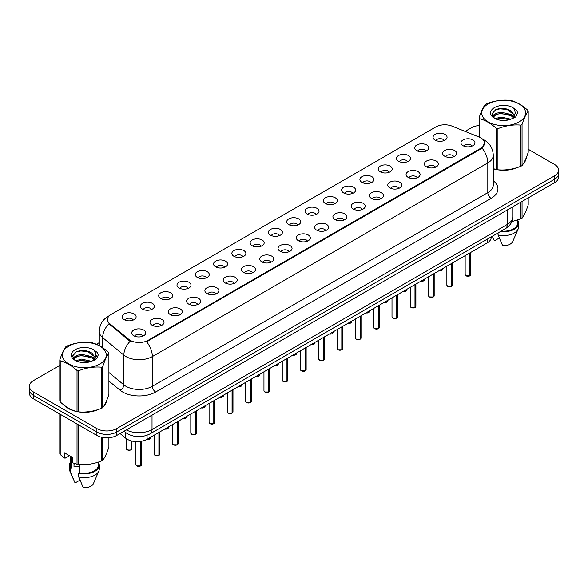 <?xml version="1.0" encoding="UTF-8"?>
<svg xmlns="http://www.w3.org/2000/svg" width="588" height="588" viewBox="0 0 588 588"><rect width="100%" height="100%" fill="white"/><g stroke="black" fill="none" stroke-linecap="round" stroke-linejoin="round"><path stroke-width="0.88" d="M416.819 150.69A7.005 4.042 180 0 1 415.429 149.543A7.005 4.042 180 0 1 417.752 144.523A7.005 4.042 180 0 1 426.726 144.971A7.005 4.042 180 0 1 428.115 149.543A7.005 4.042 180 0 1 416.819 150.69M425.874 151.109A4.204 2.425 0 0 0 424.742 149.925A4.204 2.425 0 0 0 420.604 149.315A4.204 2.425 0 0 0 417.671 151.109M398.532 161.252A7.005 4.042 180 0 1 397.143 160.105A7.005 4.042 180 0 1 399.458 155.078A7.005 4.042 180 0 1 408.432 155.533A7.005 4.042 180 0 1 409.821 160.105A7.005 4.042 180 0 1 398.532 161.252M407.58 161.671A4.204 2.425 0 0 0 406.455 160.487A4.204 2.425 0 0 0 402.31 159.87A4.204 2.425 0 0 0 399.384 161.671M380.238 171.806A7.005 4.042 180 0 1 378.848 170.667A7.005 4.042 180 0 1 381.171 165.64A7.005 4.042 180 0 1 390.145 166.088A7.005 4.042 180 0 1 391.535 170.667A7.005 4.042 180 0 1 380.238 171.806M389.293 172.225A4.204 2.425 0 0 0 388.161 171.049A4.204 2.425 0 0 0 384.023 170.432A4.204 2.425 0 0 0 381.09 172.225M361.951 182.368A7.005 4.042 180 0 1 360.554 181.229A7.005 4.042 180 0 1 362.877 176.202A7.005 4.042 180 0 1 371.851 176.65A7.005 4.042 180 0 1 373.24 181.229A7.005 4.042 180 0 1 361.951 182.368M370.999 182.787A4.204 2.425 0 0 0 369.874 181.604A4.204 2.425 0 0 0 365.729 180.994A4.204 2.425 0 0 0 362.803 182.787M343.657 192.93A7.005 4.042 180 0 1 342.267 191.784A7.005 4.042 180 0 1 344.583 186.763A7.005 4.042 180 0 1 353.564 187.212A7.005 4.042 180 0 1 354.954 191.784A7.005 4.042 180 0 1 343.657 192.93M352.704 193.349A4.204 2.425 0 0 0 351.58 192.166A4.204 2.425 0 0 0 347.442 191.556A4.204 2.425 0 0 0 344.509 193.349M325.362 203.492A7.005 4.042 180 0 1 323.973 202.346A7.005 4.042 180 0 1 326.296 197.318A7.005 4.042 180 0 1 335.27 197.774A7.005 4.042 180 0 1 336.659 202.346A7.005 4.042 180 0 1 325.362 203.492M334.418 203.911A4.204 2.425 0 0 0 333.286 202.728A4.204 2.425 0 0 0 329.148 202.11A4.204 2.425 0 0 0 326.215 203.911M307.076 214.047A7.005 4.042 180 0 1 305.686 212.907A7.005 4.042 180 0 1 308.002 207.88A7.005 4.042 180 0 1 316.976 208.328A7.005 4.042 180 0 1 318.373 212.907A7.005 4.042 180 0 1 307.076 214.047M316.124 214.473A4.204 2.425 0 0 0 314.999 213.29A4.204 2.425 0 0 0 310.861 212.672A4.204 2.425 0 0 0 307.928 214.473M288.781 224.609A7.005 4.042 180 0 1 287.392 223.469A7.005 4.042 180 0 1 289.715 218.442A7.005 4.042 180 0 1 298.689 218.89A7.005 4.042 180 0 1 300.078 223.469A7.005 4.042 180 0 1 288.781 224.609M297.837 225.028A4.204 2.425 0 0 0 296.705 223.844A4.204 2.425 0 0 0 292.567 223.234A4.204 2.425 0 0 0 289.634 225.028M270.495 235.171A7.005 4.042 180 0 1 269.106 234.024A7.005 4.042 180 0 1 271.421 229.004A7.005 4.042 180 0 1 280.395 229.452A7.005 4.042 180 0 1 281.784 234.024A7.005 4.042 180 0 1 270.495 235.171M279.543 235.59A4.204 2.425 0 0 0 278.418 234.406A4.204 2.425 0 0 0 274.28 233.796A4.204 2.425 0 0 0 271.347 235.59M252.201 245.733A7.005 4.042 180 0 1 250.811 244.586A7.005 4.042 180 0 1 253.134 239.559A7.005 4.042 180 0 1 262.108 240.014A7.005 4.042 180 0 1 263.498 244.586A7.005 4.042 180 0 1 252.201 245.733M261.256 246.151A4.204 2.425 0 0 0 260.124 244.968A4.204 2.425 0 0 0 255.986 244.351A4.204 2.425 0 0 0 253.053 246.151M233.914 256.287A7.005 4.042 180 0 1 232.517 255.148A7.005 4.042 180 0 1 234.84 250.12A7.005 4.042 180 0 1 243.814 250.569A7.005 4.042 180 0 1 245.203 255.148A7.005 4.042 180 0 1 233.914 256.287M242.962 256.713A4.204 2.425 0 0 0 241.837 255.53A4.204 2.425 0 0 0 237.692 254.913A4.204 2.425 0 0 0 234.766 256.713M215.62 266.849A7.005 4.042 180 0 1 214.23 265.71A7.005 4.042 180 0 1 216.553 260.682A7.005 4.042 180 0 1 225.527 261.131A7.005 4.042 180 0 1 226.917 265.71A7.005 4.042 180 0 1 215.62 266.849M224.675 267.268A4.204 2.425 0 0 0 223.543 266.092A4.204 2.425 0 0 0 219.405 265.475A4.204 2.425 0 0 0 216.472 267.268M197.325 277.411A7.005 4.042 180 0 1 195.936 276.264A7.005 4.042 180 0 1 198.259 271.244A7.005 4.042 180 0 1 207.233 271.693A7.005 4.042 180 0 1 208.622 276.264A7.005 4.042 180 0 1 197.325 277.411M206.381 277.83A4.204 2.425 0 0 0 205.256 276.647A4.204 2.425 0 0 0 201.111 276.037A4.204 2.425 0 0 0 198.185 277.83M179.039 287.973A7.005 4.042 180 0 1 177.649 286.826A7.005 4.042 180 0 1 179.965 281.799A7.005 4.042 180 0 1 188.939 282.255A7.005 4.042 180 0 1 190.336 286.826A7.005 4.042 180 0 1 179.039 287.973M188.087 288.392A4.204 2.425 0 0 0 186.962 287.209A4.204 2.425 0 0 0 182.824 286.591A4.204 2.425 0 0 0 179.891 288.392M160.744 298.535A7.005 4.042 180 0 1 159.355 297.388A7.005 4.042 180 0 1 161.678 292.361A7.005 4.042 180 0 1 170.652 292.817A7.005 4.042 180 0 1 172.041 297.388A7.005 4.042 180 0 1 160.744 298.535M169.8 298.954A4.204 2.425 0 0 0 168.668 297.771A4.204 2.425 0 0 0 164.53 297.153A4.204 2.425 0 0 0 161.597 298.954M142.458 309.09A7.005 4.042 180 0 1 141.069 307.95A7.005 4.042 180 0 1 143.384 302.923A7.005 4.042 180 0 1 152.358 303.371A7.005 4.042 180 0 1 153.747 307.95A7.005 4.042 180 0 1 142.458 309.09M151.506 309.509A4.204 2.425 0 0 0 150.381 308.332A4.204 2.425 0 0 0 146.243 307.715A4.204 2.425 0 0 0 143.31 309.509M124.164 319.651A7.005 4.042 180 0 1 122.774 318.505A7.005 4.042 180 0 1 125.097 313.485A7.005 4.042 180 0 1 134.071 313.933A7.005 4.042 180 0 1 135.46 318.505A7.005 4.042 180 0 1 124.164 319.651M133.219 320.07A4.204 2.425 0 0 0 132.087 318.887A4.204 2.425 0 0 0 127.949 318.277A4.204 2.425 0 0 0 125.016 320.07M435.113 140.128A7.005 4.042 180 0 1 433.724 138.988A7.005 4.042 180 0 1 436.039 133.961A7.005 4.042 180 0 1 445.013 134.409A7.005 4.042 180 0 1 446.402 138.988A7.005 4.042 180 0 1 435.113 140.128M444.16 140.547A4.204 2.425 0 0 0 443.036 139.363A4.204 2.425 0 0 0 438.898 138.753A4.204 2.425 0 0 0 435.965 140.547M444.719 156.239A7.005 4.042 180 0 1 443.33 155.092A7.005 4.042 180 0 1 445.645 150.065A7.005 4.042 180 0 1 454.627 150.521A7.005 4.042 180 0 1 456.016 155.092A7.005 4.042 180 0 1 444.719 156.239M453.767 156.658A4.204 2.425 0 0 0 452.642 155.475A4.204 2.425 0 0 0 448.504 154.857A4.204 2.425 0 0 0 445.572 156.658M426.425 166.794A7.005 4.042 180 0 1 425.036 165.654A7.005 4.042 180 0 1 427.358 160.627A7.005 4.042 180 0 1 436.333 161.075A7.005 4.042 180 0 1 437.722 165.654A7.005 4.042 180 0 1 426.425 166.794M435.48 167.213A4.204 2.425 0 0 0 434.348 166.036A4.204 2.425 0 0 0 430.21 165.419A4.204 2.425 0 0 0 427.278 167.213M408.138 177.356A7.005 4.042 180 0 1 406.749 176.216A7.005 4.042 180 0 1 409.064 171.189A7.005 4.042 180 0 1 418.039 171.637A7.005 4.042 180 0 1 419.428 176.216A7.005 4.042 180 0 1 408.138 177.356M417.186 177.774A4.204 2.425 0 0 0 416.061 176.591A4.204 2.425 0 0 0 411.923 175.981A4.204 2.425 0 0 0 408.991 177.774M389.844 187.917A7.005 4.042 180 0 1 388.455 186.771A7.005 4.042 180 0 1 390.777 181.743A7.005 4.042 180 0 1 399.752 182.199A7.005 4.042 180 0 1 401.141 186.771A7.005 4.042 180 0 1 389.844 187.917M398.899 188.336A4.204 2.425 0 0 0 397.767 187.153A4.204 2.425 0 0 0 393.629 186.536A4.204 2.425 0 0 0 390.697 188.336M371.557 198.479A7.005 4.042 180 0 1 370.168 197.333A7.005 4.042 180 0 1 372.483 192.305A7.005 4.042 180 0 1 381.458 192.761A7.005 4.042 180 0 1 382.847 197.333A7.005 4.042 180 0 1 371.557 198.479M380.605 198.898A4.204 2.425 0 0 0 379.48 197.715A4.204 2.425 0 0 0 375.342 197.098A4.204 2.425 0 0 0 372.41 198.898M353.263 209.034A7.005 4.042 180 0 1 351.874 207.895A7.005 4.042 180 0 1 354.196 202.867A7.005 4.042 180 0 1 363.171 203.316A7.005 4.042 180 0 1 364.56 207.895A7.005 4.042 180 0 1 353.263 209.034M362.318 209.453A4.204 2.425 0 0 0 361.186 208.277A4.204 2.425 0 0 0 357.048 207.66A4.204 2.425 0 0 0 354.116 209.453M334.976 219.596A7.005 4.042 180 0 1 333.58 218.457A7.005 4.042 180 0 1 335.902 213.429A7.005 4.042 180 0 1 344.877 213.878A7.005 4.042 180 0 1 346.266 218.457A7.005 4.042 180 0 1 334.976 219.596M344.024 220.015A4.204 2.425 0 0 0 342.9 218.832A4.204 2.425 0 0 0 338.754 218.221A4.204 2.425 0 0 0 335.829 220.015M316.682 230.158A7.005 4.042 180 0 1 315.293 229.011A7.005 4.042 180 0 1 317.616 223.991A7.005 4.042 180 0 1 326.59 224.44A7.005 4.042 180 0 1 327.979 229.011A7.005 4.042 180 0 1 316.682 230.158M325.737 230.577A4.204 2.425 0 0 0 324.605 229.394A4.204 2.425 0 0 0 320.467 228.783A4.204 2.425 0 0 0 317.535 230.577M298.388 240.72A7.005 4.042 180 0 1 296.999 239.573A7.005 4.042 180 0 1 299.321 234.546A7.005 4.042 180 0 1 308.296 235.002A7.005 4.042 180 0 1 309.685 239.573A7.005 4.042 180 0 1 298.388 240.72M307.443 241.139A4.204 2.425 0 0 0 306.319 239.955A4.204 2.425 0 0 0 302.173 239.338A4.204 2.425 0 0 0 299.248 241.139M280.101 251.274A7.005 4.042 180 0 1 278.712 250.135A7.005 4.042 180 0 1 281.027 245.108A7.005 4.042 180 0 1 290.002 245.556A7.005 4.042 180 0 1 291.398 250.135A7.005 4.042 180 0 1 280.101 251.274M289.149 251.693A4.204 2.425 0 0 0 288.024 250.517A4.204 2.425 0 0 0 283.886 249.9A4.204 2.425 0 0 0 280.954 251.693M261.807 261.836A7.005 4.042 180 0 1 260.418 260.697A7.005 4.042 180 0 1 262.74 255.67A7.005 4.042 180 0 1 271.715 256.118A7.005 4.042 180 0 1 273.104 260.697A7.005 4.042 180 0 1 261.807 261.836M270.862 262.255A4.204 2.425 0 0 0 269.73 261.072A4.204 2.425 0 0 0 265.592 260.462A4.204 2.425 0 0 0 262.66 262.255M243.52 272.398A7.005 4.042 180 0 1 242.131 271.252A7.005 4.042 180 0 1 244.446 266.232A7.005 4.042 180 0 1 253.421 266.68A7.005 4.042 180 0 1 254.81 271.252A7.005 4.042 180 0 1 243.52 272.398M252.568 272.817A4.204 2.425 0 0 0 251.444 271.634A4.204 2.425 0 0 0 247.305 271.024A4.204 2.425 0 0 0 244.373 272.817M225.226 282.96A7.005 4.042 180 0 1 223.837 281.814A7.005 4.042 180 0 1 226.159 276.786A7.005 4.042 180 0 1 235.134 277.242A7.005 4.042 180 0 1 236.523 281.814A7.005 4.042 180 0 1 225.226 282.96M234.281 283.379A4.204 2.425 0 0 0 233.149 282.196A4.204 2.425 0 0 0 229.011 281.579A4.204 2.425 0 0 0 226.079 283.379M206.939 293.515A7.005 4.042 180 0 1 205.55 292.376A7.005 4.042 180 0 1 207.865 287.348A7.005 4.042 180 0 1 216.84 287.797A7.005 4.042 180 0 1 218.229 292.376A7.005 4.042 180 0 1 206.939 293.515M215.987 293.941A4.204 2.425 0 0 0 214.863 292.758A4.204 2.425 0 0 0 210.717 292.14A4.204 2.425 0 0 0 207.792 293.941M188.645 304.077A7.005 4.042 180 0 1 187.256 302.938A7.005 4.042 180 0 1 189.579 297.91A7.005 4.042 180 0 1 198.553 298.359A7.005 4.042 180 0 1 199.942 302.938A7.005 4.042 180 0 1 188.645 304.077M197.7 304.496A4.204 2.425 0 0 0 196.568 303.312A4.204 2.425 0 0 0 192.43 302.702A4.204 2.425 0 0 0 189.498 304.496M170.351 314.639A7.005 4.042 180 0 1 168.962 313.492A7.005 4.042 180 0 1 171.284 308.472A7.005 4.042 180 0 1 180.259 308.921A7.005 4.042 180 0 1 181.648 313.492A7.005 4.042 180 0 1 170.351 314.639M179.406 315.058A4.204 2.425 0 0 0 178.282 313.874A4.204 2.425 0 0 0 174.136 313.264A4.204 2.425 0 0 0 171.211 315.058M152.064 325.201A7.005 4.042 180 0 1 150.675 324.054A7.005 4.042 180 0 1 152.99 319.027A7.005 4.042 180 0 1 161.972 319.482A7.005 4.042 180 0 1 163.361 324.054A7.005 4.042 180 0 1 152.064 325.201M161.112 325.62A4.204 2.425 0 0 0 159.987 324.436A4.204 2.425 0 0 0 155.849 323.819A4.204 2.425 0 0 0 152.917 325.62M133.77 335.755A7.005 4.042 180 0 1 132.381 334.616A7.005 4.042 180 0 1 134.703 329.589A7.005 4.042 180 0 1 143.678 330.037A7.005 4.042 180 0 1 145.067 334.616A7.005 4.042 180 0 1 133.77 335.755M142.825 336.182A4.204 2.425 0 0 0 141.693 334.998A4.204 2.425 0 0 0 137.555 334.381A4.204 2.425 0 0 0 134.623 336.182M463.013 145.677A7.005 4.042 180 0 1 461.617 144.53A7.005 4.042 180 0 1 463.939 139.503A7.005 4.042 180 0 1 472.914 139.959A7.005 4.042 180 0 1 474.303 144.53A7.005 4.042 180 0 1 463.013 145.677M472.061 146.096A4.204 2.425 0 0 0 470.937 144.913A4.204 2.425 0 0 0 466.791 144.295A4.204 2.425 0 0 0 463.866 146.096M479.191 137.1A12.605 7.277 180 0 1 480.874 137.915A12.605 7.277 180 0 1 484.563 143.068A12.605 7.277 180 0 1 480.874 148.213L148.066 340.356A12.605 7.277 180 0 1 128.831 339.379L109.794 323.687A12.605 7.277 180 0 1 107.508 319.512A12.605 7.277 180 0 1 111.206 314.367L435.855 126.927A12.605 7.277 180 0 1 452.003 126.111L479.191 137.1M491.245 236.876L491.245 237.236A14.009 8.085 180 0 1 487.136 242.954L147.081 439.28A14.009 8.085 180 0 1 125.707 438.2L120.048 433.54M64.232 405.257A22.645 13.076 0 0 0 68.333 408.498A22.645 13.076 0 0 0 76.771 411.578M484.563 143.068L482.094 148.08L480.874 148.97L146.647 341.746A16.339 9.437 60 0 1 152.358 356.556A18.676 10.782 180 0 1 125.95 356.556A18.676 10.782 180 0 1 123.855 355.115L102.643 337.622A18.676 10.782 180 0 1 99.269 331.441L99.269 345.641M59.792 365.398L33.501 380.576A14.009 8.085 0 0 0 29.4 386.294L29.4 393.151A14.009 8.085 0 0 0 33.501 398.87L96.895 435.473L96.895 432.04A14.009 8.085 0 0 0 116.703 432.04L554.499 179.281A14.009 8.085 0 0 0 558.6 173.563A14.009 8.085 0 0 1 554.499 179.281L116.703 432.04A14.009 8.085 0 0 1 96.895 432.04L33.501 395.445L96.895 432.04L96.895 428.608A14.009 8.085 0 0 0 116.703 428.608L554.499 175.849A14.009 8.085 0 0 0 558.6 170.13A14.009 8.085 0 0 0 554.499 164.412L528.208 149.234M29.4 389.726A14.009 8.085 0 0 0 33.501 395.445A14.009 8.085 0 0 1 29.4 389.726M131.661 341.746L128.831 340.312L108.942 323.76A16.339 10.929 129.5 0 0 102.643 337.622L102.643 347.714M493.273 168.793A22.645 13.076 0 0 0 496.074 169.491M497.154 169.697A22.645 13.076 0 0 0 517.918 167.323M523.482 163.486A22.645 13.076 0 0 0 526.282 157.672M77.851 411.776A22.645 13.076 0 0 0 98.615 409.41M104.179 405.566A22.645 13.076 0 0 0 106.979 399.752M479.095 125.538A14.009 8.085 0 0 0 471.297 127.817L465.086 131.403M99.269 342.606L96.41 344.259M85.282 350.683L84.9 350.904M72.949 357.798L74.882 356.681M29.4 386.294A14.009 8.085 0 0 0 33.501 392.012L96.895 428.608M96.895 435.473A14.009 8.085 0 0 0 116.703 435.473L554.499 182.714A14.009 8.085 0 0 0 558.6 176.995L558.6 170.13M469.856 275.838L465.997 275.838L465.159 274.647A2.8 1.617 0 0 0 465.983 275.794A2.8 1.617 0 0 0 469.856 275.838L469.856 252.928M469.834 275.882L469.79 275.875A2.705 1.566 180 0 1 466.049 275.831M469.856 275.728L470.025 252.833M451.562 286.4L447.711 286.393L446.873 285.209A2.8 1.617 0 0 0 447.689 286.356A2.8 1.617 0 0 0 451.562 286.4L451.562 263.49M451.547 286.444L451.503 286.437A2.705 1.566 180 0 1 447.755 286.393M451.562 286.29L451.738 263.395M433.275 296.962L429.416 296.955L428.579 295.771A2.8 1.617 0 0 0 429.402 296.911A2.8 1.617 0 0 0 433.275 296.962L433.275 274.052M433.253 297.006L433.209 296.999A2.705 1.566 180 0 1 429.468 296.955M433.275 296.844L433.444 273.949M414.981 307.524L411.13 307.517L410.284 306.333A2.8 1.617 0 0 0 411.108 307.473A2.8 1.617 0 0 0 414.981 307.524L414.981 284.614M414.959 307.568L414.922 307.561A2.705 1.566 180 0 1 411.174 307.509M414.981 307.406L415.157 284.511M396.694 318.086L392.835 318.079L391.998 316.888A2.8 1.617 0 0 0 392.821 318.034A2.8 1.617 0 0 0 396.694 318.086L396.694 295.169M396.672 318.123L396.628 318.115A2.705 1.566 180 0 1 392.887 318.071M396.694 317.968L396.863 295.073M488.136 103.988A21.947 12.671 -0 0 0 488.136 121.907A21.947 12.671 -0 0 0 519.167 121.907A21.947 12.671 -0 0 0 519.167 103.988A21.947 12.671 -0 0 0 488.136 103.988M493.273 168.609L496.331 169.557A25.21 14.56 -0 0 0 497.926 169.807C505.548 170.476 513.199 169.293 520.887 166.257A25.21 14.56 -0 0 0 521.482 165.926A25.21 14.56 -0 0 0 522.056 165.581C524.099 163.023 526.15 158.606 528.208 152.329L528.208 111.183A25.21 14.56 -0 0 0 527.781 110.265C522.166 105.171 516.558 101.937 510.972 100.555A25.21 14.56 -0 0 0 509.377 100.313C501.689 99.651 494.038 100.835 486.416 103.863A25.21 14.56 -0 0 0 485.82 104.194A25.21 14.56 -0 0 0 485.247 104.539C483.189 107.126 481.138 111.544 479.095 117.791A25.21 14.56 -0 0 0 479.521 118.717L479.521 137.247M496.331 169.557L496.331 128.419C490.715 123.326 485.115 120.092 479.521 118.717M496.331 128.419A25.21 14.56 -0 0 0 497.926 128.662L497.926 169.807M520.887 166.257L520.887 125.112C513.265 124.443 505.614 125.634 497.926 128.662M520.887 125.112A25.21 14.56 -0 0 0 521.482 124.781A25.21 14.56 -0 0 0 522.056 124.436L522.056 165.581M510.913 119.224L500.888 117.005L495.199 118.688M509.517 119.673L500.888 118.217L496.478 119.239M513.655 117.1L511.2 114.564L500.888 112.161L496.103 113.352L493.339 115.711L492.979 116.997M513.265 117.703L511.2 115.777L500.888 113.374L496.103 114.564L493.2 117.233M512.324 118.754L513.963 116.483L514.324 114.881L506.319 108.92C502.328 108.104 498.778 108.383 495.662 109.765L491.906 113.859L494.427 118.247A13.046 7.534 -0 0 0 510.737 119.268L515.823 116.806L517.536 112.947L516.948 110.647L512.677 107.508A13.046 7.534 -0 0 0 494.427 107.619A13.046 7.534 -0 0 0 494.427 118.276M513.765 118.122L514.324 115.843M514.294 115.358L511.2 110.934L506.599 108.971M512.677 107.508C515.389 110.272 515.823 113.256 513.963 116.475M479.095 137.063L479.095 117.791M528.208 111.183C526.164 113.734 524.114 118.159 522.056 124.436M508.561 119.268L500.057 118.541L496.676 119.158M514.772 117.556L514.169 117.071M513.809 116.814L513.206 116.417M508.561 114.432L500.057 113.704L496.676 114.315M493.405 115.593L492.413 116.211M516.889 115.366L515.103 113.006M508.591 109.596L500.057 108.861L495.508 109.831M517.536 113.065L516.948 110.647M515.154 117.299L514.279 116.549M514.015 116.351L511.928 115.101M494.229 114.579L492.185 115.77M517.036 115.072L515.095 112.404M68.833 346.075A21.947 12.671 -0 0 0 68.833 363.987A21.947 12.671 -0 0 0 99.864 363.987A21.947 12.671 -0 0 0 99.864 346.075A21.947 12.671 -0 0 0 68.833 346.075M66.517 346.281A25.21 14.56 -0 0 0 65.944 346.619C63.886 349.213 61.836 353.631 59.792 359.878A25.21 14.56 -0 0 0 60.219 360.797L60.219 401.942C65.812 407.014 71.413 410.248 77.028 411.644A25.21 14.56 -0 0 0 78.623 411.887C86.245 412.555 93.896 411.372 101.584 408.337A25.21 14.56 -0 0 0 102.18 408.006A25.21 14.56 -0 0 0 102.753 407.66C104.796 405.11 106.847 400.693 108.905 394.408L108.905 353.263A25.21 14.56 -0 0 0 108.479 352.344C102.856 347.258 97.255 344.024 91.669 342.642A25.21 14.56 -0 0 0 90.074 342.392C82.386 341.738 74.735 342.922 67.113 345.942A25.21 14.56 -0 0 0 66.517 346.281M77.028 411.644L77.028 370.499C71.413 365.413 65.812 362.179 60.219 360.797M77.028 370.499A25.21 14.56 -0 0 0 78.623 370.749L78.623 411.887M101.584 408.337L101.584 367.199C93.962 366.53 86.311 367.713 78.623 370.749M101.584 367.199A25.21 14.56 -0 0 0 102.18 366.868A25.21 14.56 -0 0 0 102.753 366.522L102.753 407.66M59.792 359.878L59.792 401.016A25.21 14.56 -0 0 0 60.219 401.942M91.61 361.304L81.585 359.084L75.896 360.767M90.214 361.76L81.585 360.297L77.175 361.319M94.352 359.187L91.897 356.651L81.585 354.248L76.8 355.439L74.037 357.798L73.676 359.077M93.962 359.79L91.897 357.857L81.585 355.453L76.8 356.651L73.897 359.312M93.022 360.834L94.661 358.562L95.021 356.967L87.017 350.999C83.026 350.183 79.468 350.47 76.359 351.844L72.603 355.946L75.124 360.334M94.455 360.201L95.021 357.93M94.991 357.445L91.897 353.013L87.296 351.051M75.124 349.706A13.046 7.534 -0 0 0 75.124 360.356A13.046 7.534 -0 0 0 91.434 361.355L96.52 358.886L98.233 355.027L97.645 352.726L93.367 349.588A13.046 7.534 -0 0 0 75.124 349.706M93.367 349.588C96.087 352.352 96.52 355.343 94.661 358.562M108.905 353.263C106.862 355.821 104.811 360.238 102.753 366.522M89.251 361.355L80.754 360.628L77.373 361.245M95.462 359.635L94.866 359.158M94.506 358.893L93.904 358.496M89.251 356.512L80.754 355.784L77.373 356.401M74.103 357.68L73.103 358.29M97.586 357.445L95.793 355.093M89.288 351.683L80.754 350.94L76.205 351.918M98.233 355.152L97.645 352.726M95.851 359.386L94.977 358.636M94.712 358.437L92.625 357.188M97.733 357.159L95.793 354.483M493.273 168.638A22.41 12.936 0 0 0 493.78 168.785M499.822 169.917A22.41 12.936 0 0 0 516.426 167.8M523.996 162.604A22.41 12.936 0 0 0 525.944 158.495M511.81 221.61L520.887 218.868A25.21 14.56 0 0 0 522.056 218.192C524.099 215.634 526.15 211.217 528.208 204.933L528.208 197.891M501.263 231.091A14.009 8.085 0 0 0 517.66 223.124L517.66 220.022M500.469 231.554A14.943 8.629 0 0 0 518.594 223.124A14.943 8.629 0 0 0 517.66 220.125M498.051 232.944L498.051 234.935A14.943 8.629 0 0 0 518.146 229.026A14.943 8.629 0 0 0 518.594 226.939L518.594 223.124M498.051 234.935L502.622 245.637A9.342 5.395 0 0 0 512.714 241.587L518.146 229.026M520.887 218.868L520.887 202.118M522.056 201.441L522.056 218.192M499.3 238.03L494.368 240.874L492.648 237.096M65.172 405.948A22.41 12.936 0 0 0 68.502 408.403A22.41 12.936 0 0 0 74.478 410.872M80.519 412.004A22.41 12.936 0 0 0 97.123 409.887M104.686 404.691A22.41 12.936 0 0 0 106.641 400.575M74.536 463.506A10.555 6.093 0 0 0 74 464.542M74 463.315L74 466.953L79.468 466.064M69.45 455.7L65.261 458.118L64.496 458.067L64.496 452.841L72.75 457.611L72.75 462.837L77.028 464.255A25.21 14.56 0 0 0 78.623 464.498C86.245 465.167 93.896 463.983 101.584 460.948A25.21 14.56 0 0 0 102.753 460.272C104.796 457.721 106.847 453.304 108.905 447.02L108.905 437.751M79.468 464.557L79.468 472.789A14.009 8.085 0 0 0 98.358 465.211L98.358 462.102M79.468 472.789L78.748 473.208A14.943 8.629 0 0 0 99.291 465.211A14.943 8.629 0 0 0 98.358 462.205M78.748 473.208L78.748 477.022A14.943 8.629 0 0 0 98.843 471.113A14.943 8.629 0 0 0 99.291 469.018L99.291 465.211M78.748 477.022L83.32 487.724A9.342 5.395 0 0 0 93.404 483.674L98.843 471.113M101.584 460.948L101.584 437.259M102.753 437.494L102.753 460.272M78.623 424.926L78.623 464.498M77.028 464.255L77.028 423.999M60.219 414.297L60.219 454.553L64.496 458.067M60.219 454.553A25.21 14.56 0 0 1 59.792 453.627L59.792 414.048M70.34 456.215L70.34 465.211A14.009 8.085 0 0 0 71.214 468.026L71.214 456.722M70.34 462.205A14.943 8.629 0 0 0 69.406 465.211A14.943 8.629 0 0 0 70.494 468.438L71.214 468.026M69.406 465.211L69.406 469.018A14.943 8.629 0 0 0 69.854 471.113A14.943 8.629 0 0 0 70.494 472.252L70.494 468.438M79.99 480.117L75.066 482.961L70.494 472.252M378.4 328.641L374.549 328.633L373.703 327.45A2.8 1.617 0 0 0 374.527 328.596A2.8 1.617 0 0 0 378.4 328.641L378.4 305.731M378.378 328.685L378.334 328.677A2.705 1.566 180 0 1 374.593 328.633M378.4 328.53L378.576 305.635M360.106 339.202L356.255 339.195L355.417 338.012A2.8 1.617 0 0 0 356.232 339.151A2.8 1.617 0 0 0 360.106 339.202L360.106 316.293M360.091 339.247L360.047 339.239A2.705 1.566 180 0 1 356.299 339.195M360.106 339.085L360.282 316.19M341.819 349.764L337.96 349.757L337.122 348.574A2.8 1.617 0 0 0 337.946 349.713A2.8 1.617 0 0 0 341.819 349.764L341.819 326.854M341.797 349.809L341.753 349.801A2.705 1.566 180 0 1 338.012 349.75M341.819 349.647L341.988 326.752M323.525 360.326L319.674 360.319L318.836 359.128A2.8 1.617 0 0 0 319.651 360.275A2.8 1.617 0 0 0 323.525 360.326L323.525 337.409M323.51 360.363L323.466 360.363A2.705 1.566 180 0 1 319.718 360.312M323.525 360.209L323.701 337.314M305.238 370.881L301.379 370.874L300.541 369.69A2.8 1.617 0 0 0 301.365 370.837A2.8 1.617 0 0 0 305.238 370.881L305.238 347.971M305.216 370.925L305.172 370.918A2.705 1.566 180 0 1 301.431 370.874M305.238 370.771L305.407 347.875M286.944 381.443L283.093 381.436L282.255 380.252A2.8 1.617 0 0 0 283.071 381.391A2.8 1.617 0 0 0 286.944 381.443L286.944 358.533M286.929 381.487L286.885 381.48A2.705 1.566 180 0 1 283.137 381.436M286.944 381.325L287.12 358.43M268.657 392.005L264.798 391.998L263.961 390.814A2.8 1.617 0 0 0 264.784 391.953A2.8 1.617 0 0 0 268.657 392.005L268.657 369.095M268.635 392.049L268.591 392.042A2.705 1.566 180 0 1 264.85 391.99M268.657 391.887L268.826 368.992M250.363 402.567L246.512 402.56L245.666 401.369A2.8 1.617 0 0 0 246.49 402.515A2.8 1.617 0 0 0 250.363 402.567L250.363 379.65M250.341 402.604L250.297 402.604A2.705 1.566 180 0 1 246.556 402.552M250.363 402.449L250.539 379.554M232.069 413.121L228.218 413.121L227.38 411.931A2.8 1.617 0 0 0 228.195 413.077A2.8 1.617 0 0 0 232.069 413.121L232.069 390.212M232.054 413.166L232.01 413.158A2.705 1.566 180 0 1 228.262 413.114M232.069 413.011L232.245 390.116M213.782 423.683L209.931 423.676L209.085 422.493A2.8 1.617 0 0 0 209.909 423.632A2.8 1.617 0 0 0 213.782 423.683L213.782 400.773M213.76 423.728L213.716 423.72A2.705 1.566 180 0 1 209.975 423.676M213.782 423.566L213.951 400.671M195.488 434.245L191.637 434.238L190.799 433.055A2.8 1.617 0 0 0 191.614 434.194A2.8 1.617 0 0 0 195.488 434.245L195.488 411.335M195.473 434.289L195.429 434.282A2.705 1.566 180 0 1 191.681 434.231M195.488 434.128L195.664 411.233M177.201 444.807L173.342 444.8L172.504 443.609A2.8 1.617 0 0 0 173.328 444.756A2.8 1.617 0 0 0 177.201 444.807L177.201 421.897M177.179 444.844L177.135 444.844A2.705 1.566 180 0 1 173.394 444.793M177.201 444.69L177.37 421.794M158.907 455.362L155.056 455.362L154.218 454.171A2.8 1.617 0 0 0 155.034 455.318A2.8 1.617 0 0 0 158.907 455.362L158.907 432.452M158.892 455.406L158.848 455.399A2.705 1.566 180 0 1 155.1 455.355M158.907 455.252L159.083 432.356M140.62 465.924L136.761 465.916L135.924 464.733A2.8 1.617 0 0 0 136.747 465.872A2.8 1.617 0 0 0 140.62 465.924L140.62 441.404M140.598 465.968L140.554 465.961A2.705 1.566 180 0 1 136.813 465.916M140.62 465.806L140.789 441.375M109.794 323.687L109.794 324.62M128.831 339.379L128.831 340.312M148.066 340.356L148.066 341.106M480.874 148.213L480.874 148.97M487.136 239.25L487.136 242.954M125.707 432.606L125.707 438.2M147.081 435.245L147.081 439.28M493.273 180.729A23.344 13.48 180 0 1 491.105 198.347L155.666 392.012A4.667 2.697 60 0 1 152.358 386.294L487.805 192.629A18.676 10.782 0 0 0 493.273 184.999L493.273 155.261A18.676 10.782 180 0 1 487.805 162.891A16.339 9.437 -120 0 0 482.094 148.08M155.666 392.012A23.344 13.48 180 0 1 122.649 392.012A23.344 13.48 180 0 1 120.033 390.212L108.905 381.039M130.22 341.18A16.339 10.929 129.5 0 0 123.855 355.115L123.855 384.853A18.676 10.782 0 0 0 125.95 386.294A18.676 10.782 0 0 0 152.358 386.294L152.358 356.556L487.805 162.891L487.805 192.629A4.667 2.697 60 0 0 491.105 198.347M109.221 315.852A16.339 9.437 -120 0 0 108.118 316.337C102.532 319.688 99.585 324.723 99.269 331.441M116.703 428.608L116.703 435.473M554.499 175.849L554.499 182.714M33.501 392.012L33.501 398.87M108.905 372.52L123.855 384.853A4.667 3.124 -50.5 0 1 120.033 390.212M126.295 429.931A18.676 10.782 0 0 0 152.027 429.563L507.282 224.462A18.676 10.782 0 0 0 512.758 216.832C512.89 221.47 510.421 225.432 505.349 228.732L150.094 433.841A9.342 5.395 60 0 0 152.027 429.563L152.027 415.077M507.282 209.975L507.282 224.462A9.342 5.395 60 0 1 505.349 228.732M124.266 431.1A9.342 6.247 129.5 0 0 125.237 432.239L124.031 431.239M470.025 275.743A2.8 1.617 0 0 0 470.76 274.647L470.76 252.406M439.185 270.642A2.8 1.617 0 0 0 442.867 269.106L441.404 270.561L439.133 270.664M442.014 270.267A2.705 1.566 180 0 1 439.162 270.649M451.738 286.305A2.8 1.617 0 0 0 452.473 285.209L452.473 262.968M433.444 296.859A2.8 1.617 0 0 0 434.179 295.771L434.179 273.53M415.157 307.421A2.8 1.617 0 0 0 415.892 306.333L415.892 284.085M396.863 317.983A2.8 1.617 0 0 0 397.598 316.888L397.598 294.647M420.898 281.196A2.8 1.617 0 0 0 424.573 279.66L423.117 281.115L420.846 281.226A2.705 1.566 180 0 0 423.72 280.821M405.426 291.383A2.705 1.566 180 0 1 402.582 291.773A2.8 1.617 0 0 0 406.286 290.222L404.823 291.677L402.552 291.788M384.309 302.32A2.8 1.617 0 0 0 387.992 300.784L386.536 302.239L384.265 302.35M387.139 301.945A2.705 1.566 180 0 1 384.287 302.335M378.576 328.545A2.8 1.617 0 0 0 379.311 327.45L379.311 305.209M360.282 339.1A2.8 1.617 0 0 0 361.017 338.012L361.017 315.771M341.988 349.662A2.8 1.617 0 0 0 342.731 348.574L342.731 326.325M366.023 312.882A2.8 1.617 0 0 0 369.698 311.346L368.242 312.801L365.971 312.904M368.845 312.507A2.705 1.566 180 0 1 365.993 312.889M347.728 323.437A2.8 1.617 0 0 0 351.411 321.901L349.948 323.356L347.684 323.466M350.558 323.069A2.705 1.566 180 0 1 347.706 323.451M329.442 333.999A2.8 1.617 0 0 0 333.117 332.463L331.661 333.918L329.39 334.028M332.264 333.624A2.705 1.566 180 0 1 329.412 334.013M323.701 360.224A2.8 1.617 0 0 0 324.436 359.128L324.436 336.887M305.407 370.785A2.8 1.617 0 0 0 306.142 369.69L306.142 347.449M287.12 381.34A2.8 1.617 0 0 0 287.855 380.252L287.855 358.011M268.826 391.902A2.8 1.617 0 0 0 269.561 390.814L269.561 368.566M250.539 402.464A2.8 1.617 0 0 0 251.274 401.369L251.274 379.128M311.148 344.561A2.8 1.617 0 0 0 314.83 343.024L313.367 344.48L311.096 344.59M313.977 344.186A2.705 1.566 180 0 1 311.125 344.575M292.861 355.123A2.8 1.617 0 0 0 296.536 353.586L295.08 355.042L292.809 355.145A2.705 1.566 180 0 0 295.683 354.748M274.567 365.677A2.8 1.617 0 0 0 278.249 364.141L276.786 365.596L274.515 365.707M277.389 365.31A2.705 1.566 180 0 1 274.545 365.692M259.102 375.864A2.705 1.566 180 0 1 256.25 376.254A2.8 1.617 0 0 0 259.955 374.703L258.5 376.158L256.228 376.269M237.986 386.801A2.8 1.617 0 0 0 241.668 385.265L240.205 386.72L237.934 386.83M240.808 386.426A2.705 1.566 180 0 1 237.956 386.816M232.245 413.026A2.8 1.617 0 0 0 232.98 411.931L232.98 389.69M213.951 423.588A2.8 1.617 0 0 0 214.694 422.493L214.694 400.252M195.664 434.142A2.8 1.617 0 0 0 196.399 433.055L196.399 410.806M177.37 444.704A2.8 1.617 0 0 0 178.105 443.609L178.105 421.368M159.083 455.266A2.8 1.617 0 0 0 159.818 454.171L159.818 431.93M140.789 465.828A2.8 1.617 0 0 0 141.524 464.733L141.524 441.25M219.691 397.363A2.8 1.617 0 0 0 223.374 395.827L221.919 397.282L219.647 397.385A2.705 1.566 180 0 0 222.521 396.988M204.227 407.55A2.705 1.566 180 0 1 201.375 407.932A2.8 1.617 0 0 0 205.08 406.381L203.624 407.837L201.353 407.947M183.111 418.48A2.8 1.617 0 0 0 186.793 416.943L185.33 418.399L183.059 418.509M185.94 418.105A2.705 1.566 180 0 1 183.088 418.494M164.824 429.042A2.8 1.617 0 0 0 168.499 427.505L167.043 428.961L164.772 429.071A2.705 1.566 180 0 0 167.646 428.667M146.508 439.596A2.8 1.617 0 0 0 150.212 438.067L148.749 439.523L146.456 439.626M149.359 439.229A2.705 1.566 180 0 1 146.478 439.611M127.133 449.769A2.8 1.617 0 0 0 130.191 450.121A2.8 1.617 0 0 0 131.918 448.622C131.705 449.996 130.117 450.393 127.155 449.813L126.317 448.622A2.8 1.617 0 0 0 127.133 449.769M131.065 449.791A2.705 1.566 180 0 1 127.199 449.805M493.273 155.261C492.957 148.551 490.01 143.516 484.416 140.157L482.748 139.305M109.655 315.447L108.118 316.337M150.094 433.841C142.583 437.612 135.064 437.612 127.552 433.841L125.237 432.239M512.758 216.832L512.758 206.814M465.159 274.647L465.159 255.64M470.76 274.647L470.01 275.787M442.867 269.106L442.867 268.51M446.873 285.209L446.873 266.202M452.473 285.209L451.716 286.341M428.579 295.771L428.579 276.764M434.179 295.771L433.43 296.903M410.284 306.333L410.284 287.319M415.892 306.333L415.135 307.465M391.998 316.888L391.998 297.881M397.598 316.888L396.841 318.027M424.573 279.66L424.573 279.072M406.286 290.222L406.286 289.634M387.992 300.784L387.992 300.196M526.062 159.047L526.062 158.209M106.759 401.126L106.759 400.288M73.346 479.183L69.854 471.113M373.703 327.45L373.703 308.443M379.311 327.45L378.554 328.582M355.417 338.012L355.417 319.005M361.017 338.012L360.26 339.144M337.122 348.574L337.122 329.559M342.731 348.574L341.973 349.706M369.698 311.346L369.698 310.751M351.411 321.901L351.411 321.313M333.117 332.463L333.117 331.875M318.836 359.128L318.836 340.121M324.436 359.128L323.679 360.268M300.541 369.69L300.541 350.683M306.142 369.69L305.392 370.83M282.255 380.252L282.255 361.245M287.855 380.252L287.098 381.384M263.961 390.814L263.961 371.8M269.561 390.814L268.812 391.946M245.666 401.369L245.666 382.362M251.274 401.369L250.517 402.508M314.83 343.024L314.83 342.436M296.536 353.586L296.536 352.998M278.249 364.141L278.249 363.553M259.955 374.703L259.955 374.115M241.668 385.265L241.668 384.677M227.38 411.931L227.38 392.924M232.98 411.931L232.223 413.07M209.085 422.493L209.085 403.486M214.694 422.493L213.936 423.625M190.799 433.055L190.799 414.048M196.399 433.055L195.642 434.187M172.504 443.609L172.504 424.602M178.105 443.609L177.356 444.749M154.218 454.171L154.218 435.164M159.818 454.171L159.061 455.31M135.924 464.733L135.924 441.617M141.524 464.733L140.775 465.865M223.374 395.827L223.374 395.239M205.08 406.381L205.08 405.793M186.793 416.943L186.793 416.355M168.499 427.505L168.499 426.917M150.212 438.067L150.212 437.479M131.918 448.622L131.918 441.059M126.317 448.622L126.317 438.67"/></g></svg>
